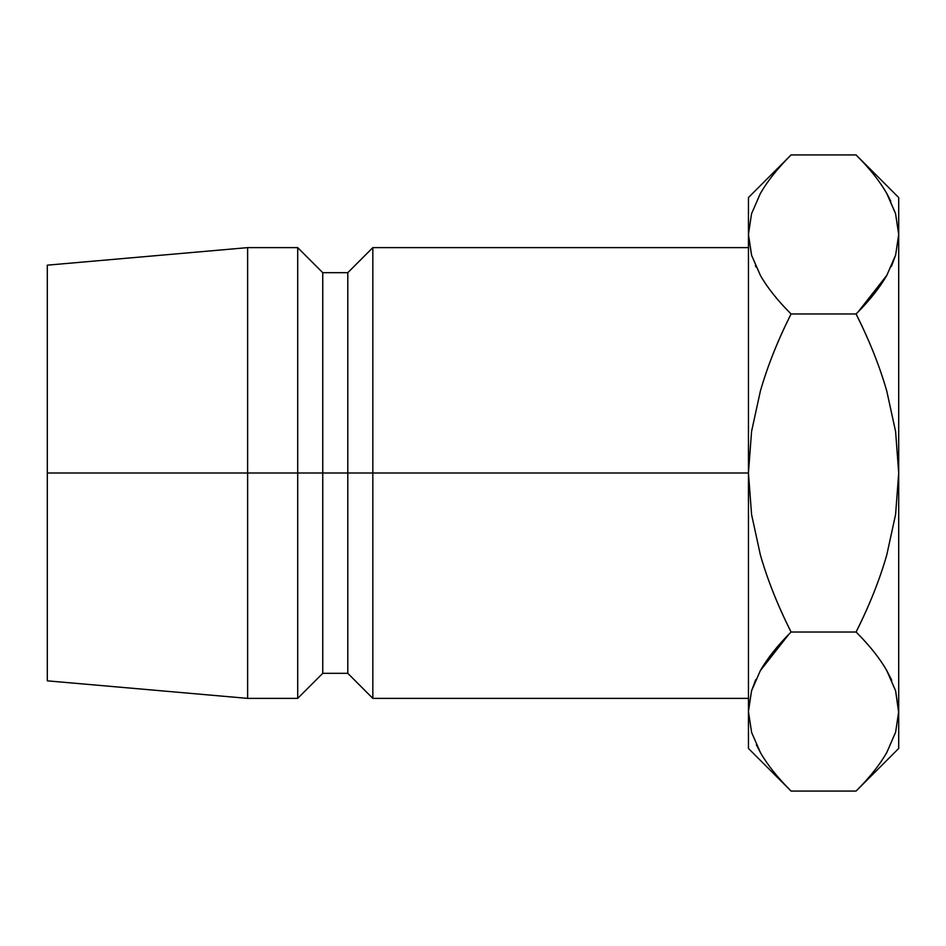 <?xml version="1.0" encoding="UTF-8"?>
<svg xmlns="http://www.w3.org/2000/svg" width="946" height="946" viewBox="0 0 946 946"><rect width="100%" height="100%" fill="white"/><g stroke="black" fill="none" stroke-linecap="round" stroke-linejoin="round"><path stroke-width="1.42" d="M748.452 247.627L372.83 247.627L347.797 272.673L322.752 272.673L297.706 247.627L247.627 247.627L47.3 265.164L47.3 473L247.627 473L247.627 247.627L247.627 473L297.706 473L297.706 247.627L297.706 473L322.752 473L322.752 272.673L322.752 473L347.797 473L347.797 272.673L347.797 473L372.83 473L372.83 247.627L372.83 473L748.452 473L748.452 748.452L748.452 711.546L751.621 732.5M748.463 710.399L751.514 690.97L760.3 670.714C767.49 658.156 777.742 645.267 791.069 632.034L786.765 623.248L791.069 632.034C777.766 605.594 767.525 579.851 760.336 554.782L751.562 514.458L748.452 473L751.562 431.459L760.359 391.159C767.537 366.114 777.778 340.383 791.069 313.966C777.837 300.828 767.632 288.01 760.454 275.534L751.609 255.349L748.452 234.454L748.452 197.548L748.452 473L47.3 473L47.3 680.836L47.3 265.164M748.452 698.373L372.83 698.373L372.83 473L372.83 698.373L347.797 673.327L347.797 473L347.797 673.327L322.752 673.327L322.752 473L322.752 673.327L297.706 698.373L297.706 473L297.706 698.373L247.627 698.373L247.627 473L247.627 698.373L47.3 680.836M755.487 680.221L751.562 690.805L755.759 679.63M895.59 732.287L886.851 752.389C879.662 764.924 869.409 777.825 856.083 791.069L791.069 791.069C777.837 777.908 767.632 765.101 760.454 752.638L751.609 732.441L748.452 711.546L751.514 690.97L760.3 670.714C767.265 658.475 777.517 645.586 791.069 632.034C777.612 645.491 767.407 658.298 760.454 670.466L789.035 634.08M756.362 744.786L760.596 752.886M783.122 782.791L791.045 791.045M790.88 313.776L791.069 313.966C777.612 300.509 767.407 287.702 760.454 275.534L751.609 255.349L748.452 234.454L748.452 711.546L751.609 732.441L760.454 752.638C767.407 764.794 777.612 777.612 791.069 791.069L856.083 791.069C869.54 777.612 879.756 764.794 886.709 752.638M751.562 213.713L760.3 193.611C767.49 181.076 777.742 168.175 791.069 154.931L856.083 154.931C869.315 168.092 879.52 180.899 886.709 193.362L895.543 213.56L898.7 234.454L898.7 748.452L898.7 197.548L898.7 234.454L895.637 255.03L886.851 275.286C879.662 287.844 869.409 300.733 856.083 313.966C869.386 340.406 879.626 366.149 886.816 391.218L895.602 431.542L898.7 473L895.59 514.541L886.804 554.841C879.614 579.886 869.374 605.617 856.083 632.034C869.315 645.172 879.52 657.99 886.709 670.466L895.543 690.651L898.7 711.546L895.637 732.121M748.452 234.454L751.514 255.03L748.452 234.454L751.514 213.879M791.045 314.013L786.765 322.752M755.369 265.495L756.067 267.044M891.664 265.779L895.59 255.195L891.404 266.37M858.117 311.92L886.78 275.392M791.069 632.034L856.083 632.034L791.069 632.034C777.541 604.979 767.289 579.224 760.336 554.782L751.562 514.458L748.452 473L751.562 431.459L760.359 391.159C767.312 366.729 777.553 340.998 791.069 313.966L856.083 313.966L860.387 322.752L856.083 313.966C869.611 341.021 879.863 366.776 886.816 391.218L895.602 431.542L898.7 473L895.59 514.541L886.804 554.841C879.839 579.271 869.611 605.002 856.083 632.034L860.387 623.248M887.135 194.131L895.543 213.56L898.7 234.454L895.637 255.03L886.851 275.286C879.886 287.525 869.634 300.414 856.083 313.966L791.069 313.966M864.029 163.209L856.106 154.955M890.801 201.214L887.561 194.888M898.688 712.693L895.637 690.97L898.7 711.546L895.543 690.651L886.709 670.466C879.756 658.298 869.54 645.491 856.083 632.034M891.097 678.956L886.78 670.608M891.782 680.505L886.792 670.619M886.851 752.389C879.886 764.628 869.634 777.517 856.083 791.069L898.7 748.452M760.3 193.611C767.265 181.372 777.517 168.483 791.069 154.931C777.612 168.388 767.407 181.206 760.454 193.362M898.7 197.548L856.083 154.931C869.54 168.388 879.756 181.206 886.709 193.362M856.083 313.966C869.54 300.509 879.756 287.702 886.709 275.534L886.792 275.381M856.083 154.931L791.069 154.931L748.452 197.548M791.069 791.069L748.452 748.452"/></g></svg>
